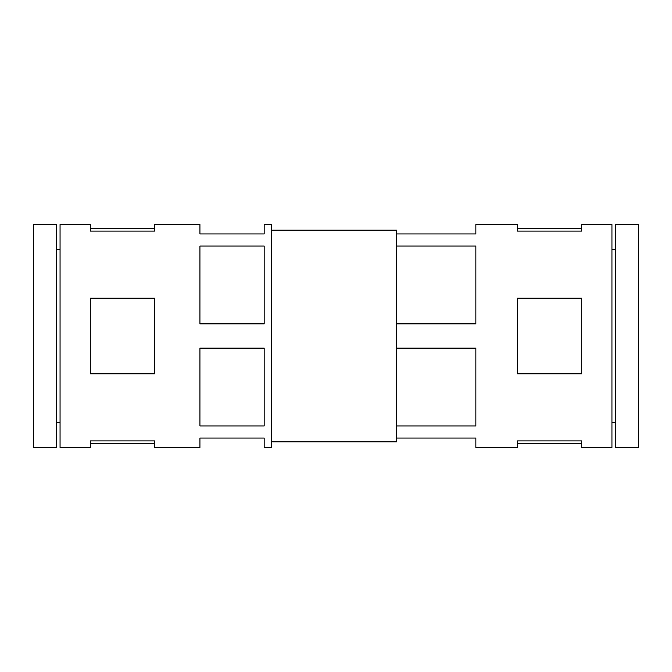 <?xml version="1.0" encoding="UTF-8"?>
<svg xmlns="http://www.w3.org/2000/svg" width="672" height="672" viewBox="0 0 672 672"><rect width="100%" height="100%" fill="white"/><g stroke="black" fill="none" stroke-linecap="round" stroke-linejoin="round"><path stroke-width="1.01" d="M90.3 298.2L90.3 373.8L154.56 373.8L154.56 298.2L90.3 298.2M90.3 224.49L90.3 231.092L154.56 231.092L154.56 224.49L199.92 224.49L199.92 233.94L264.18 233.94L264.18 224.49L271.74 224.49L271.74 447.51L264.18 447.51L264.18 438.06L199.92 438.06L199.92 447.51L154.56 447.51L154.56 440.908L90.3 440.908L90.3 447.51L60.06 447.51L60.06 224.49L90.3 224.49M396.48 348.121L475.86 348.121L475.86 425.939L396.48 425.939L396.48 323.879L475.86 323.879L475.86 246.061L396.48 246.061L396.48 233.94L475.86 233.94L475.86 224.49L517.44 224.49L517.44 231.092L581.7 231.092L581.7 224.49L611.94 224.49L611.94 447.51L581.7 447.51L581.7 440.908L517.44 440.908L517.44 447.51L475.86 447.51L475.86 438.06L396.48 438.06L396.48 441.84L271.74 441.84M396.48 425.939L396.48 438.06M581.7 298.2L581.7 373.8L517.44 373.8L517.44 298.2L581.7 298.2M615.72 249.438L611.94 249.438M615.72 224.49L615.72 447.51L638.4 447.51L638.4 224.49L615.72 224.49M33.6 224.49L33.6 447.51L56.28 447.51L56.28 224.49L33.6 224.49M60.06 249.438L56.28 249.438M264.18 348.121L264.18 425.939L199.92 425.939L199.92 348.121L264.18 348.121M264.18 246.061L264.18 323.879L199.92 323.879L199.92 246.061L264.18 246.061M396.48 233.94L396.48 230.16L271.74 230.16M396.48 246.061L396.48 323.879M615.72 422.562L611.94 422.562M60.06 422.562L56.28 422.562M581.7 228.27L517.44 228.27M581.7 443.73L517.44 443.73M90.3 228.27L154.56 228.27M90.3 443.73L154.56 443.73"/></g></svg>
